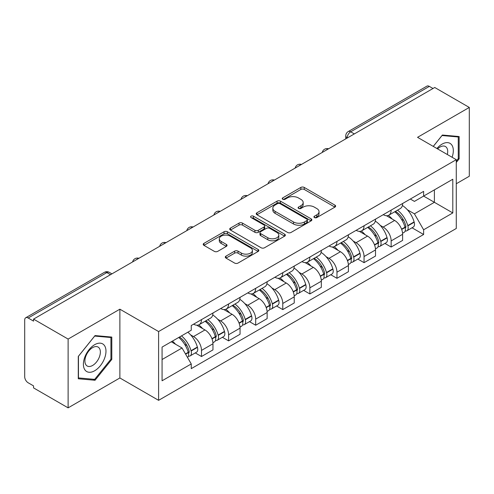 <?xml version="1.0" encoding="UTF-8"?>
<svg xmlns="http://www.w3.org/2000/svg" width="494" height="494" viewBox="0 0 494 494"><rect width="100%" height="100%" fill="white"/><g stroke="black" fill="none" stroke-linecap="round" stroke-linejoin="round"><path stroke-width="0.74" d="M314.431 217.57A1.686 0.976 0 0 0 316.821 217.57L334.932 207.116A2.408 1.389 0 0 0 335.636 206.128A2.408 1.389 0 0 0 334.932 205.146L304.248 187.43A2.408 1.389 0 0 0 300.84 187.43L282.729 197.884A1.686 0.976 0 0 0 282.235 198.576A1.686 0.976 0 0 0 282.729 199.267A1.686 0.976 0 0 0 285.112 199.267L287.459 197.909A7.713 4.452 0 0 1 298.364 197.909L300.926 199.391A7.713 4.452 0 0 1 303.186 202.54A7.713 4.452 0 0 1 300.926 205.689L298.58 207.042A1.686 0.976 0 0 0 298.086 207.727A1.686 0.976 0 0 0 298.58 208.419A1.686 0.976 0 0 0 300.963 208.419L303.31 207.066A7.713 4.452 0 0 1 314.221 207.066L316.778 208.542A7.713 4.452 0 0 1 319.038 211.691A7.713 4.452 0 0 1 316.778 214.841L314.431 216.193A1.686 0.976 0 0 0 313.937 216.885A1.686 0.976 0 0 0 314.431 217.57L314.431 216.193M225.999 256.127A2.408 1.389 0 0 0 225.295 257.108A2.408 1.389 0 0 0 225.999 258.096L234.613 263.067A2.408 1.389 0 0 0 238.022 263.067L258.134 251.452A2.408 1.389 0 0 0 258.844 250.47A2.408 1.389 0 0 0 258.134 249.482L227.45 231.766A2.408 1.389 0 0 0 224.041 231.766L203.923 243.381A2.408 1.389 0 0 0 203.219 244.363A2.408 1.389 0 0 0 203.923 245.351L214.322 251.353A2.408 1.389 0 0 0 217.737 251.353L226.345 246.383A2.408 1.389 0 0 0 227.049 245.401A2.408 1.389 0 0 0 226.345 244.413L221.189 241.436A6.447 3.724 0 0 1 219.299 238.806A6.447 3.724 0 0 1 223.276 235.366A6.447 3.724 0 0 1 230.309 236.175L250.507 247.834A6.447 3.724 0 0 1 252.397 250.47A6.447 3.724 0 0 1 248.414 253.91A6.447 3.724 0 0 1 241.387 253.101L238.022 251.156A2.408 1.389 0 0 0 234.613 251.156L225.999 256.127L225.999 258.096M158.599 331.548L119.875 309.188L68.116 339.069L33.555 319.112L434.739 87.494L469.3 107.445L417.547 137.326L456.277 159.686L158.599 331.548L158.599 400.331L456.277 228.475L456.277 159.686M287.625 232.458A2.408 1.389 0 0 0 291.034 232.458L311.152 220.843A2.408 1.389 0 0 0 311.856 219.861A2.408 1.389 0 0 0 311.152 218.873L280.469 201.157A2.408 1.389 0 0 0 277.06 201.157L256.942 212.772A2.408 1.389 0 0 0 256.238 213.76A2.408 1.389 0 0 0 256.942 214.742L287.625 232.458M251.736 217.934A1.686 0.976 0 0 1 253.447 218.175L253.447 216.168L284.643 234.181A2.408 1.389 0 0 1 285.353 235.163A2.408 1.389 0 0 1 284.643 236.151L264.531 247.76A2.408 1.389 0 0 1 261.116 247.76L230.432 230.043L230.432 228.08A2.408 1.389 0 0 0 229.729 229.062A2.408 1.389 0 0 0 230.432 230.043M230.432 228.08L239.04 223.109A2.408 1.389 0 0 1 242.455 223.109L254.898 230.29A2.408 1.389 0 0 0 258.306 230.29L264.018 226.993A2.408 1.389 0 0 0 264.722 226.011A2.408 1.389 0 0 0 264.018 225.029L251.063 217.545A1.686 0.976 0 0 1 250.569 216.86A1.686 0.976 0 0 1 251.607 215.958A1.686 0.976 0 0 1 253.447 216.168M68.116 339.069L68.116 407.853L33.555 387.901L33.555 385.894L28.177 382.788M456.277 183.749L469.3 176.234L469.3 107.445M68.116 407.853L119.875 377.972L158.599 400.331M28.17 318.013A4.909 2.834 -120 0 0 25.719 317.766A4.909 2.834 -120 0 0 24.7 320.019L24.7 376.768A4.909 2.834 -120 0 0 28.17 382.788M33.555 319.112L33.555 321.119L28.177 318.013L106.846 272.589L110.495 274.695M354.328 133.917L350.684 131.812A4.909 2.834 60 0 0 348.227 131.571L426.902 86.147A4.909 2.834 60 0 1 429.354 86.388L350.684 131.812A4.909 2.834 120 0 0 347.208 137.826L347.208 138.03M433.003 88.494L429.354 86.388M391.149 210.123A11.3 6.521 60 0 1 388.809 215.193L400.27 208.579A11.3 6.521 -120 0 0 402.61 203.503M380.269 225.4L383.159 227.067A11.3 6.521 60 0 1 391.149 240.905L402.61 234.286A11.3 6.521 -120 0 0 394.62 220.448L386.419 215.711M402.61 234.286L402.61 240.405L391.149 247.025L384.931 243.431M388.809 215.193A11.3 6.521 60 0 1 383.245 214.686M391.149 240.905L391.149 247.025M364.053 225.764A11.3 6.521 60 0 1 361.713 230.834L373.18 224.22A11.3 6.521 -120 0 0 375.514 219.145M357.841 259.072L364.053 262.666L375.514 256.046L375.514 249.927A11.3 6.521 -120 0 0 367.53 236.095L359.323 231.353M361.713 230.834A11.3 6.521 60 0 1 356.155 230.328M353.173 241.041L356.063 242.708A11.3 6.521 60 0 1 364.053 256.547L364.053 262.666M336.964 241.405A11.3 6.521 60 0 1 334.623 246.475L346.084 239.862A11.3 6.521 -120 0 0 348.424 234.786M330.745 274.72L336.964 278.307L348.424 271.688L348.424 265.568A11.3 6.521 -120 0 0 340.434 251.736L332.234 247M334.623 246.475A11.3 6.521 60 0 1 329.06 245.969M326.083 256.682L328.973 258.35A11.3 6.521 60 0 1 336.964 272.188L336.964 278.307M309.868 257.047A11.3 6.521 60 0 1 307.527 262.123L318.994 255.503A11.3 6.521 -120 0 0 321.328 250.433M303.656 290.361L309.868 293.949L321.328 287.329L321.328 281.216A11.3 6.521 -120 0 0 313.344 267.377L305.138 262.641M307.527 262.123A11.3 6.521 60 0 1 301.97 261.61M301.883 273.991A11.3 6.521 60 0 1 309.868 287.829L309.868 293.949M298.987 272.324L301.877 273.991L313.344 267.377M282.778 272.688A11.3 6.521 60 0 1 280.438 277.764L291.898 271.144A11.3 6.521 -120 0 0 294.239 266.075M276.56 306.002L282.778 309.59L294.239 302.97L294.239 296.857A11.3 6.521 -120 0 0 286.248 283.019L278.048 278.283M280.438 277.764A11.3 6.521 60 0 1 274.874 277.251M271.898 287.965L274.788 289.638A11.3 6.521 60 0 1 282.778 303.47L282.778 309.59M255.682 288.329A11.3 6.521 60 0 1 253.342 293.405L264.809 286.786A11.3 6.521 -120 0 0 267.143 281.716M249.47 321.643L255.682 325.231L267.143 318.611L267.143 312.498A11.3 6.521 -120 0 0 259.159 298.66L250.952 293.924M253.342 293.405A11.3 6.521 60 0 1 247.784 292.893M244.802 303.606L247.692 305.28A11.3 6.521 60 0 1 255.682 319.112L255.682 325.231M228.592 303.977A11.3 6.521 60 0 1 226.252 309.046L237.713 302.427A11.3 6.521 -120 0 0 240.053 297.357M222.374 337.285L228.592 340.872L240.053 334.253L240.053 328.139A11.3 6.521 -120 0 0 232.063 314.301L223.862 309.565M226.252 309.046A11.3 6.521 60 0 1 220.688 308.534M217.712 319.254L220.602 320.921A11.3 6.521 60 0 1 228.592 334.759L228.592 340.872M201.496 319.618A11.3 6.521 60 0 1 199.156 324.688L210.623 318.068A11.3 6.521 -120 0 0 212.957 312.998M212.963 343.781A11.3 6.521 -120 0 0 204.973 329.943L196.766 325.206M212.957 349.9L212.957 343.781L201.496 350.4L201.496 356.514L212.957 349.9M199.156 324.688A11.3 6.521 60 0 1 193.599 324.175M195.284 352.926L201.496 356.514M190.616 334.895L193.512 336.562A11.3 6.521 60 0 1 201.496 350.4M410.341 199.045L414.417 201.398L452.8 179.242L434.393 189.869L434.393 202.299L414.417 213.834L407.359 209.759M162.075 359.521L182.045 347.992L191.252 363.936L162.075 380.781L162.075 347.091L191.252 330.245L191.252 325.534L423.624 191.369L423.624 196.087L452.8 212.933L423.624 229.778L414.417 213.834M452.8 179.242L452.8 212.933M191.252 363.936L191.252 368.648L423.624 234.489L423.624 229.778M456.277 162.446L459.142 158.877L459.142 136.535L442.383 135.035L433.25 146.397M119.875 309.188L119.875 377.972M78.28 378.768L95.039 380.263L111.798 359.416L111.798 337.069L95.039 335.574L78.28 356.421L78.28 378.768M182.045 347.992L171.276 341.774M412.027 227.79L423.624 234.489M458.271 158.376L459.142 158.877M93.267 379.244L95.039 380.263M110.928 358.916L111.798 359.416M315.11 217.811L316.778 216.847A7.713 4.452 0 0 0 319.038 213.698L319.038 211.691M303.186 202.54L303.186 204.541A7.713 4.452 0 0 1 300.926 207.69L299.253 208.653M334.901 207.134L304.248 189.437A2.408 1.389 0 0 0 300.84 189.437L283.402 199.502M311.121 220.861L280.469 203.164A2.408 1.389 0 0 0 277.06 203.164L256.973 214.76M306.891 220.546A1.686 0.976 0 0 0 307.385 219.861A1.686 0.976 0 0 0 306.891 219.169L279.956 203.621A1.686 0.976 0 0 0 277.566 203.621L275.096 205.047A7.713 4.452 0 0 0 272.836 208.196A7.713 4.452 0 0 0 275.096 211.346L293.51 221.973A7.713 4.452 0 0 0 304.421 221.973L306.891 220.546L306.891 222.553A1.686 0.976 0 0 0 307.385 221.868L307.385 219.861M272.836 208.196L272.836 210.203A7.713 4.452 0 0 0 275.096 213.352L275.096 211.346M306.891 222.553L304.421 223.98A7.713 4.452 0 0 1 293.51 223.98L275.096 213.352M230.463 230.062L239.04 225.11L239.04 223.109M264.722 226.011L264.722 228.018A2.408 1.389 0 0 1 264.018 229L258.306 232.297A2.408 1.389 0 0 1 254.898 232.297L242.455 225.11A2.408 1.389 0 0 0 239.04 225.11M253.447 218.175L284.612 236.169M267.81 237.75A6.447 3.724 0 0 0 274.837 238.553A6.447 3.724 0 0 0 278.82 235.113A6.447 3.724 0 0 0 276.93 232.483L269.81 228.37A2.408 1.389 0 0 0 266.402 228.37L260.69 231.667A2.408 1.389 0 0 0 259.986 232.655A2.408 1.389 0 0 0 260.69 233.637L267.81 237.75L267.81 239.751A6.447 3.724 0 0 0 274.837 240.559A6.447 3.724 0 0 0 278.82 237.12L278.82 235.113M259.986 232.655L259.986 234.662A2.408 1.389 0 0 0 260.69 235.644L260.69 233.637M267.81 239.751L260.69 235.644M252.397 250.47L252.397 252.471A6.447 3.724 0 0 1 248.414 255.911A6.447 3.724 0 0 1 241.387 255.108L238.022 253.163A2.408 1.389 0 0 0 234.613 253.163L226.036 258.115M219.299 238.806L219.299 240.813A6.447 3.724 0 0 0 221.189 243.443L221.189 241.436M226.314 246.401L221.189 243.443M258.103 251.471L227.45 233.773A2.408 1.389 0 0 0 224.041 233.773L203.96 245.37M395.41 211.383A15.475 8.935 60 0 1 395.49 211.426A15.475 8.935 60 0 1 405.673 225.313L405.759 225.635A3.007 1.735 60 0 1 405.284 227.993A3.007 1.735 60 0 1 405.216 228.03M394.737 211.772A18.667 10.775 60 0 1 404.994 227.172L405.086 227.493A6.2 3.582 60 0 1 404.104 232.365L402.561 233.254M405.166 230.994A6.2 3.582 -120 0 0 406.883 230.76A6.2 3.582 -120 0 0 407.865 225.888L407.772 225.567A18.667 10.775 -120 0 0 397.516 210.166M402.375 205.485A18.667 10.775 60 0 1 414.108 221.911L414.2 222.232A6.2 3.582 60 0 1 413.225 227.098L406.883 230.76M388.37 215.409A18.667 10.775 60 0 1 392.267 219.089M401.344 219.114L403.721 220.491M452.096 157.277A15.962 9.219 120 0 0 451.812 145.02A15.962 9.219 120 0 0 436.918 148.515M447.323 154.517A10.93 6.311 120 0 0 446.669 147.669A10.93 6.311 120 0 0 445.44 146.527A10.93 6.311 120 0 0 437.579 148.892M433.287 146.415L442.031 135.529L458.271 136.98L458.271 158.63L456.277 161.118M457.197 136.356L458.271 136.98M104.469 345.553A15.962 9.219 120 0 0 89.043 349.69A15.962 9.219 120 0 0 84.912 369.883A15.962 9.219 120 0 0 100.331 365.745A15.962 9.219 120 0 0 104.469 345.553M99.325 348.202A10.93 6.311 120 0 0 98.096 347.066A10.93 6.311 120 0 0 87.932 352.166A10.93 6.311 120 0 0 85.944 364.856A10.93 6.311 120 0 0 87.172 365.998A10.93 6.311 120 0 0 97.337 360.892A10.93 6.311 120 0 0 99.325 348.202M94.687 379.367L78.453 377.916L78.453 356.267L94.687 336.068L110.928 337.519L110.928 359.169L94.687 379.367M109.853 336.896L110.928 337.519M368.32 227.024A15.475 8.935 60 0 1 368.394 227.067A15.475 8.935 60 0 1 378.577 240.955L378.67 241.276A3.007 1.735 60 0 1 378.194 243.635A3.007 1.735 60 0 1 378.126 243.672M367.641 227.413A18.667 10.775 60 0 1 377.898 242.813L377.99 243.134A6.2 3.582 60 0 1 377.008 248.007L375.471 248.896M378.071 246.636A6.2 3.582 -120 0 0 379.787 246.401A6.2 3.582 -120 0 0 380.769 241.529L380.676 241.214A18.667 10.775 -120 0 0 370.42 225.807M375.286 221.133A18.667 10.775 60 0 1 387.018 237.552L387.111 237.873A6.2 3.582 60 0 1 386.129 242.739L379.787 246.401M361.275 231.05A18.667 10.775 60 0 1 365.171 234.73M374.248 234.761L376.632 236.132M341.224 242.665A15.475 8.935 60 0 1 341.305 242.708A15.475 8.935 60 0 1 351.487 256.596L351.574 256.917A3.007 1.735 60 0 1 351.098 259.276A3.007 1.735 60 0 1 351.03 259.313M340.551 243.054A18.667 10.775 60 0 1 350.808 258.455L350.901 258.776A6.2 3.582 60 0 1 349.919 263.648L348.375 264.537M350.981 262.277A6.2 3.582 -120 0 0 352.697 262.042A6.2 3.582 -120 0 0 353.679 257.176L353.587 256.855A18.667 10.775 -120 0 0 343.33 241.449M348.19 236.774A18.667 10.775 60 0 1 359.922 253.194L360.015 253.515A6.2 3.582 60 0 1 359.039 258.381L352.697 262.042M334.185 246.697A18.667 10.775 60 0 1 338.081 250.372M347.159 250.402L349.536 251.773M314.135 258.306A15.475 8.935 60 0 1 314.209 258.35A15.475 8.935 60 0 1 324.391 272.237L324.484 272.558A3.007 1.735 60 0 1 324.008 274.917A3.007 1.735 60 0 1 323.941 274.954M313.455 258.695A18.667 10.775 60 0 1 323.712 274.102L323.805 274.417A6.2 3.582 60 0 1 322.823 279.289L321.285 280.178M323.885 277.918A6.2 3.582 -120 0 0 325.602 277.684A6.2 3.582 -120 0 0 326.583 272.818L326.491 272.497A18.667 10.775 -120 0 0 316.234 257.096M321.1 252.415A18.667 10.775 60 0 1 332.833 268.835L332.925 269.156A6.2 3.582 60 0 1 331.943 274.028L325.602 277.684M307.089 262.339A18.667 10.775 60 0 1 310.985 266.019M320.063 266.044L322.446 267.415M287.039 273.948A15.475 8.935 60 0 1 287.119 273.991A15.475 8.935 60 0 1 297.302 287.879L297.388 288.2A3.007 1.735 60 0 1 296.913 290.565A3.007 1.735 60 0 1 296.845 290.596M286.366 274.337A18.667 10.775 60 0 1 296.622 289.743L296.715 290.064A6.2 3.582 60 0 1 295.733 294.93L294.189 295.82M296.795 293.56A6.2 3.582 -120 0 0 298.512 293.325A6.2 3.582 -120 0 0 299.494 288.459L299.401 288.138A18.667 10.775 -120 0 0 289.144 272.737M294.004 268.057A18.667 10.775 60 0 1 305.737 284.476L305.829 284.797A6.2 3.582 60 0 1 304.854 289.669L298.512 293.325M279.999 277.98A18.667 10.775 60 0 1 283.896 281.66M292.973 281.685L295.35 283.056M259.949 289.589A15.475 8.935 60 0 1 260.023 289.638A15.475 8.935 60 0 1 270.206 303.52L270.298 303.841A3.007 1.735 60 0 1 269.823 306.206A3.007 1.735 60 0 1 269.755 306.237M259.27 289.984A18.667 10.775 60 0 1 269.526 305.385L269.619 305.706A6.2 3.582 60 0 1 268.637 310.572L267.1 311.461M269.699 309.201A6.2 3.582 -120 0 0 271.416 308.966A6.2 3.582 -120 0 0 272.398 304.1L272.305 303.779A18.667 10.775 -120 0 0 262.048 288.379M266.914 283.698A18.667 10.775 60 0 1 278.647 300.117L278.74 300.438A6.2 3.582 60 0 1 277.758 305.311L271.416 308.966M252.903 293.621A18.667 10.775 60 0 1 256.8 297.302M265.877 297.326L268.261 298.697M232.853 305.23A15.475 8.935 60 0 1 232.933 305.28A15.475 8.935 60 0 1 243.116 319.161L243.202 319.482A3.007 1.735 60 0 1 242.727 321.847A3.007 1.735 60 0 1 242.659 321.884M232.18 305.625A18.667 10.775 60 0 1 242.437 321.026L242.529 321.347A6.2 3.582 60 0 1 241.547 326.213L240.004 327.108M242.61 324.842A6.2 3.582 -120 0 0 244.326 324.614A6.2 3.582 -120 0 0 245.308 319.741L245.215 319.42A18.667 10.775 -120 0 0 234.959 304.02M239.818 299.339A18.667 10.775 60 0 1 251.551 315.759L251.644 316.08A6.2 3.582 60 0 1 250.668 320.952L244.326 324.614M225.814 309.263A18.667 10.775 60 0 1 229.71 312.943M238.787 312.968L241.165 314.345M205.763 320.878A15.475 8.935 60 0 1 205.837 320.921A15.475 8.935 60 0 1 216.02 334.802L216.113 335.123A3.007 1.735 60 0 1 215.637 337.488A3.007 1.735 60 0 1 215.569 337.526M205.084 321.267A18.667 10.775 60 0 1 215.341 336.667L215.433 336.988A6.2 3.582 60 0 1 214.452 341.854L212.914 342.75M215.514 340.483A6.2 3.582 -120 0 0 217.23 340.255A6.2 3.582 -120 0 0 218.212 335.383L218.12 335.062A18.667 10.775 -120 0 0 207.863 319.661M212.729 314.981A18.667 10.775 60 0 1 224.461 331.4L224.554 331.721A6.2 3.582 60 0 1 223.572 336.593L217.23 340.255M198.718 324.904A18.667 10.775 60 0 1 202.614 328.584M211.691 328.609L214.075 329.986M179.501 337.025A15.475 8.935 60 0 1 188.93 350.444L189.017 350.765A3.007 1.735 60 0 1 188.541 353.13A3.007 1.735 60 0 1 188.473 353.167M178.717 337.482A18.667 10.775 60 0 1 188.251 352.308L188.344 352.63A6.2 3.582 60 0 1 187.492 357.421M188.424 356.125A6.2 3.582 -120 0 0 190.141 355.896A6.2 3.582 -120 0 0 191.122 351.024L191.03 350.703A18.667 10.775 -120 0 0 181.496 335.877M187.837 332.215A18.667 10.775 60 0 1 197.365 347.047L197.458 347.368A6.2 3.582 60 0 1 196.482 352.234L190.141 355.896M172.381 341.138A18.667 10.775 60 0 1 175.524 344.225M184.602 344.25L186.979 345.627M347.381 137.931L347.208 137.826A4.909 2.834 0 0 1 345.769 135.825L345.769 138.857M228.592 334.759L240.053 328.139M255.682 319.112L267.143 312.498M282.778 303.47L294.239 296.857M309.868 287.829L321.328 281.216M336.964 272.188L348.424 265.568M364.053 256.547L375.514 249.927M193.512 336.562L204.973 329.943M220.602 320.921L232.063 314.301M247.692 305.28L259.159 298.66M274.788 289.638L286.248 283.019M328.973 258.35L340.434 251.736M356.063 242.708L367.53 236.095M383.159 227.067L394.62 220.448M328.146 149.034A4.909 2.834 120 0 0 325.978 150.287M301.056 164.675A4.909 2.834 120 0 0 298.882 165.928M273.96 180.316A4.909 2.834 120 0 0 271.793 181.57M246.87 195.957A4.909 2.834 120 0 0 244.697 197.211M219.774 211.599A4.909 2.834 120 0 0 217.607 212.852M192.685 227.246A4.909 2.834 120 0 0 190.511 228.494M165.589 242.887A4.909 2.834 120 0 0 163.421 244.135M138.499 258.529A4.909 2.834 120 0 0 136.325 259.782M111.934 273.867L109.304 272.348A4.909 2.834 120 0 0 106.846 272.589A4.909 2.834 60 0 0 104.388 272.348L25.719 317.766M316.778 216.847L316.778 214.841M298.58 208.419L298.58 207.042M300.926 207.69L300.926 205.689M282.729 199.267L282.729 197.884M300.84 189.437L300.84 187.43M304.248 189.437L304.248 187.43M334.932 207.116L334.932 205.146M256.942 214.742L256.942 212.772M277.06 203.164L277.06 201.157M280.469 203.164L280.469 201.157M311.152 220.843L311.152 218.873M293.51 223.98L293.51 221.973M304.421 223.98L304.421 221.973M242.455 225.11L242.455 223.109M254.898 232.297L254.898 230.29M258.306 232.297L258.306 230.29M264.018 229L264.018 226.993M284.643 236.151L284.643 234.181M234.613 253.163L234.613 251.156M238.022 253.163L238.022 251.156M241.387 255.108L241.387 253.101M226.345 246.383L226.345 244.413M203.923 245.351L203.923 243.381M224.041 233.773L224.041 231.766M227.45 233.773L227.45 231.766M258.134 251.452L258.134 249.482M401.69 229.457L405.086 227.493M407.865 225.888L414.2 222.232M407.772 225.567L414.108 221.911M404.987 227.147L405.907 226.616M401.573 229.148L404.994 227.172M374.594 245.098L377.99 243.134M380.769 241.529L387.111 237.873M380.676 241.214L387.018 237.552M377.891 242.795L378.818 242.258M374.483 244.789L377.898 242.813M347.504 260.739L350.901 258.776M353.679 257.176L360.015 253.515M353.587 256.855L359.922 253.194M350.802 258.436L351.722 257.899M347.387 260.431L350.808 258.455M320.408 276.381L323.805 274.417M326.583 272.818L332.925 269.156M326.491 272.497L332.833 268.835M323.706 274.077L324.632 273.54M320.297 276.072L323.712 274.102M293.319 292.022L296.715 290.064M299.494 288.459L305.829 284.797M299.401 288.138L305.737 284.476M293.201 291.713L297.536 289.188M266.223 307.663L269.619 305.706M272.398 304.1L278.74 300.438M272.305 303.779L278.647 300.117M269.52 305.36L270.446 304.829M266.112 307.354L269.526 305.385M239.133 323.304L242.529 321.347M245.308 319.741L251.644 316.08M245.215 319.42L251.551 315.759M242.431 321.001L243.351 320.47M239.016 322.996L242.437 321.026M212.037 338.946L215.433 336.988M218.212 335.383L224.554 331.721M218.12 335.062L224.461 331.4M215.335 336.642L216.261 336.111M211.926 338.643L215.341 336.667M185.627 354.198L188.344 352.63M191.122 351.024L197.458 347.368M191.03 350.703L197.365 347.047M188.245 352.284L189.165 351.753M185.466 353.914L188.251 352.308M328.566 148.793A4.909 4.909 0 0 0 322.261 152.43M301.47 164.434A4.909 4.909 0 0 0 295.171 168.071M274.38 180.075A4.909 4.909 0 0 0 268.075 183.719M247.284 195.717A4.909 4.909 0 0 0 240.986 199.36M220.194 211.358A4.909 4.909 0 0 0 213.89 215.001M193.098 227.005A4.909 4.909 0 0 0 186.8 230.642M166.009 242.647A4.909 4.909 0 0 0 159.704 246.284M138.913 258.288A4.909 4.909 0 0 0 132.614 261.925M109.304 272.348A4.909 4.909 0 0 0 104.388 272.348M348.227 131.571A4.909 4.909 0 0 0 345.769 135.825"/></g></svg>
